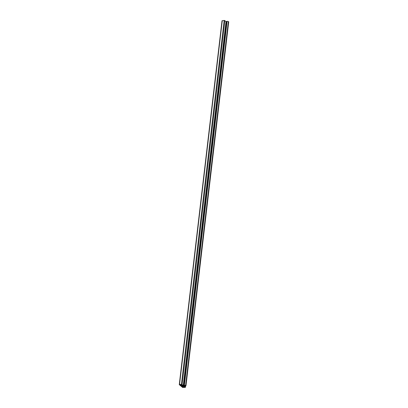 <?xml version="1.0" encoding="UTF-8"?>
<svg xmlns="http://www.w3.org/2000/svg" width="408" height="408" viewBox="0 0 408 408"><rect width="100%" height="100%" fill="white"/><g stroke="black" fill="none" stroke-linecap="round" stroke-linejoin="round"><path stroke-width="0.61" d="M182.636 387.457L179.275 384.647L181.438 384.295L183.284 385.402L226.032 21.507L183.376 385.473L184.365 385.188L185.982 385.713L185.518 386.126L184.146 386.106L185.411 387.141L185.217 387.386L182.636 387.457M185.599 385.407L228.347 21.512L227.113 21.293L184.314 385.193M228.347 21.512L228.725 21.823L185.982 385.713M222.079 20.859L224.186 20.4L226.032 21.507M227.042 21.476L226.124 21.578M183.564 386.034L182.422 385.504L181.019 385.703L182.065 386.422L183.564 386.034M183.243 387.386L184.911 387.156L183.86 386.437L182.197 386.672L182.978 387.33L183.243 387.386L183.35 386.498M180.887 385.458L182.549 385.223L181.504 384.509L179.836 384.739L180.617 385.397L180.887 385.458L180.989 384.565M183.376 385.473L226.042 21.512M185.589 385.779L185.166 385.433L183.671 385.693L184.35 385.932L185.62 385.535M227.113 21.293L184.365 385.188M226.868 21.497L184.12 385.387M226.736 21.466L183.988 385.361M226.695 21.517L183.947 385.407M183.636 385.443L226.384 21.553M226.557 21.532L183.809 385.422M183.671 385.397L226.42 21.502M179.53 384.509L222.278 20.614M183.365 386.274L183.411 385.907M182.065 386.422L182.167 385.529M181.891 385.56L181.795 386.366M183.07 386.529L182.978 387.33M180.713 384.596L180.617 385.397M224.854 20.543L182.106 384.438M224.186 20.4L181.438 384.295M185.533 386.111L185.411 387.141M184.35 385.932L184.401 385.509M179.275 384.647L222.018 20.752M185.472 387.248L185.614 386.039"/></g></svg>
